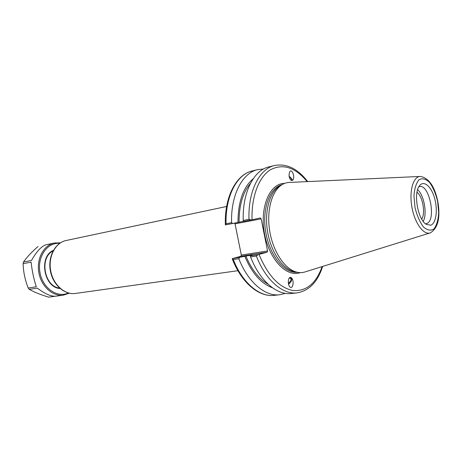 <?xml version="1.0" encoding="UTF-8"?>
<svg xmlns="http://www.w3.org/2000/svg" width="462" height="462" viewBox="0 0 462 462"><rect width="100%" height="100%" fill="white"/><g stroke="black" fill="none" stroke-linecap="round" stroke-linejoin="round"><path stroke-width="0.69" d="M417.001 192.238C422.718 196.419 425.681 213.282 421.731 219.167M285.366 293.353L279.649 294.762L274.162 295.362C259.673 297.28 242.492 283.027 233.31 259.569L232.195 258.662L240.91 256.248L267.163 252.177L267.567 250.964L241.331 255.064L240.91 256.248M241.331 255.064L235.031 223.845L261.128 218.855L260.297 217.948L252.044 219.768C251.288 196.61 258.887 176.94 270.397 169.797C282.975 163.305 295.235 167.244 307.166 181.618M234.373 223.152L235.031 223.845M274.272 288.998L273.313 288.375M288.432 283.587L291.1 280.203L290.8 278.338L289.264 278.049M288.542 284.136C291.343 282.074 292.261 279.943 291.297 277.737L291.17 277.61M290.754 277.425L291.539 277.91C294.525 280.567 292.793 289.997 289.876 286.867C287.347 284.632 288.121 276.432 290.754 277.425M272.453 287.774C261.197 283.691 251.986 273.215 244.814 256.346L232.195 258.662M279.649 294.762C265.205 296.679 248.048 282.334 238.848 258.726L239.576 257.525M268.11 284.217C259.072 279.1 251.663 269.716 245.882 256.052L244.814 256.346M267.163 252.177L258.091 254.678L250.364 255.861L252.229 255.07L245.882 256.052M289.148 176.536C290.95 178.066 291.811 179.256 291.736 180.099L290.708 180.041M231.578 222.69L226.074 223.752L225.375 224.907L232.709 223.498L231.578 222.69C230.723 195.039 242.388 172.892 257.652 169.629L263.507 169.005M232.709 223.498L237.97 222.407C238.074 201.819 243.174 187.231 253.268 178.655M292.342 180.463C292.215 179.343 291.135 177.922 289.102 176.213M291.343 180.48C288.964 178.124 288.461 175.173 289.83 171.627C292.076 168.457 295.27 177.241 292.891 179.995L291.343 180.48M261.128 218.855L267.567 250.964M296.304 272.026L293.41 271.46C282.195 268.335 271.096 251.882 267.689 232.363C264.235 212.855 269.057 193.601 278.54 186.839L281.063 185.326M307.727 181.595C297.684 168.653 286.636 163.282 274.595 165.494C259.482 168.711 248.007 191.17 248.983 219.329L243.22 220.438L243.434 221.442L252.044 219.768M237.97 222.407L243.405 221.333M258.091 254.678L256.37 256.046C265.604 280.122 282.692 294.779 296.985 292.873C309.061 290.841 317.613 282.028 322.643 266.435M296.985 292.873L291.251 293.497C276.905 295.409 259.794 280.856 250.566 256.936L256.37 256.046M250.364 255.861L250.566 256.936M248.983 219.329L251.109 219.964M430.648 225.242L426.091 224.266C417.804 219.335 413.247 193.422 419.357 185.955C423.602 179.81 431.242 186.18 434.557 198.094C437.988 209.91 436.116 223.585 430.648 225.242M305.255 271.881C302.344 272.84 299.295 272.869 296.107 271.968C284.684 268.786 273.354 251.952 269.872 231.982C266.331 212.018 271.246 192.331 280.896 185.441C283.743 183.397 286.798 182.386 290.055 182.403L419.785 176.472M233.31 259.569L238.848 258.726M243.22 220.438C242.284 192.452 253.823 170.091 268.988 166.863L274.595 165.494M239.05 222.164C239.091 205.267 242.879 192.371 250.404 183.478M419.404 186.556C429.602 183.789 436.717 221.183 426.466 223.562L425.929 223.689M417.631 189.639C424.116 195.183 427.419 213.97 423.215 221.396M53.049 250.993C39.103 257.421 44.26 286.769 59.563 288.051M59.621 243.364C47.349 242.157 37.076 256.745 39.957 272.395C42.585 288.092 57.219 298.302 68.347 292.983M60.401 242.845L54.337 243.012C43.711 245.114 36.331 258.76 38.831 272.592C41.199 286.452 52.789 296.766 63.496 295.12L69.248 293.203M63.496 295.12L55.989 296.171C51.253 296.633 45.028 293.953 37.318 288.126L29.25 289.374L28.222 288.04L36.284 286.775C33.743 278.892 32.022 270.68 31.11 262.133L23.1 263.675L23.498 262.012L31.508 260.458C36.59 251.438 41.441 246.211 46.061 244.768L54.337 243.012M55.134 296.24L48.672 297.147C40.887 294.82 34.419 292.232 29.25 289.374M23.1 263.675C23.377 272.054 25.087 280.174 28.222 288.04M38.051 246.471C31.866 251.836 27.021 257.022 23.498 262.012M75.416 293.451C64.697 295.103 53.049 284.604 50.647 270.518C48.1 256.456 55.469 242.619 66.112 240.511C55.151 242.723 47.777 256.624 50.306 270.576C52.685 284.557 64.368 295.114 75.416 293.451L237.918 270.703M284.54 183.426C270.01 183.114 259.656 206.82 264.368 232.946C268.849 259.118 286.665 277.87 300.219 272.62M297.361 272.285C284.632 273.741 269.831 255.85 265.841 232.692C261.694 209.557 269.508 187.693 281.97 184.719M322.106 266.603C316.095 283.46 306.416 291.435 293.075 290.529C279.319 287.791 267.966 275.768 259.015 254.447M226.074 223.752C225.254 196.263 236.977 174.214 252.287 170.94C236.221 174.457 224.428 196.979 225.352 224.457M420.564 176.438C413.403 176.057 409.02 190.535 411.844 206.722C414.558 222.927 423.55 235.383 430.226 232.894L430.469 232.808C438.12 227.928 440.563 217.44 437.797 201.357C434.644 186.429 428.903 178.124 420.564 176.438M437.63 201.438L438.692 212.739C438.242 219.9 436.677 225.283 433.985 228.904C430.786 230.971 427.275 230.33 423.458 226.975C419.814 222.072 417.001 215.604 415.02 207.577L413.952 195.726C414.535 188.34 416.256 182.975 419.132 179.631C422.453 177.962 425.964 178.933 429.666 182.536C433.131 187.503 435.782 193.797 437.63 201.438M60.083 288.507C43.919 287.843 38.415 256.526 53.378 250.387M226.628 206.479L66.112 240.511M290.436 278.072L290.8 278.338M292.602 180.296L292.891 179.995M274.162 295.362C258.928 297.32 241.476 282.663 232.369 259.136M429.729 233.039L305.752 271.702M257.652 169.629L252.287 170.94M293.41 271.46L296.107 271.968M278.54 186.839L280.896 185.441"/></g></svg>
